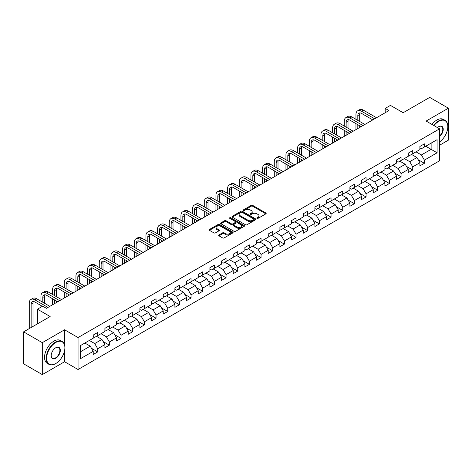 <?xml version="1.0" encoding="UTF-8"?>
<svg xmlns="http://www.w3.org/2000/svg" width="472" height="472" viewBox="0 0 472 472"><rect width="100%" height="100%" fill="white"/><g stroke="black" fill="none" stroke-linecap="round" stroke-linejoin="round"><path stroke-width="0.71" d="M257.039 218.353A0.726 0.419 0 0 0 258.066 218.353L265.866 213.851A1.038 0.602 0 0 0 266.167 213.427A1.038 0.602 0 0 0 265.866 213.002L252.65 205.373A1.038 0.602 0 0 0 251.181 205.373L243.381 209.875A0.726 0.419 0 0 0 243.168 210.17A0.726 0.419 0 0 0 243.381 210.471A0.726 0.419 0 0 0 244.407 210.471L245.422 209.887A3.322 1.917 0 0 1 250.119 209.887L251.216 210.524A3.322 1.917 0 0 1 252.19 211.881A3.322 1.917 0 0 1 251.216 213.232L250.207 213.816A0.726 0.419 0 0 0 249.995 214.111A0.726 0.419 0 0 0 250.207 214.412A0.726 0.419 0 0 0 251.24 214.412L252.249 213.828A3.322 1.917 0 0 1 256.945 213.828L258.048 214.465A3.322 1.917 0 0 1 259.022 215.822A3.322 1.917 0 0 1 258.048 217.173L257.039 217.757A0.726 0.419 0 0 0 256.821 218.058A0.726 0.419 0 0 0 257.039 218.353L257.039 217.757M218.955 234.956A1.038 0.602 0 0 0 218.654 235.38A1.038 0.602 0 0 0 218.955 235.805L222.66 237.941A1.038 0.602 0 0 0 224.129 237.941L232.79 232.944A1.038 0.602 0 0 0 233.097 232.519A1.038 0.602 0 0 0 232.79 232.094L219.58 224.465A1.038 0.602 0 0 0 218.111 224.465L209.45 229.469A1.038 0.602 0 0 0 209.143 229.893A1.038 0.602 0 0 0 209.45 230.312L213.928 232.902A1.038 0.602 0 0 0 215.397 232.902L219.102 230.761A1.038 0.602 0 0 0 219.403 230.336A1.038 0.602 0 0 0 219.102 229.911L216.884 228.631A2.779 1.605 0 0 1 216.07 227.498A2.779 1.605 0 0 1 217.781 226.017A2.779 1.605 0 0 1 220.807 226.365L229.51 231.386A2.779 1.605 0 0 1 230.324 232.519A2.779 1.605 0 0 1 228.607 234A2.779 1.605 0 0 1 225.581 233.652L224.129 232.814A1.038 0.602 0 0 0 222.66 232.814L218.955 234.956L218.955 235.805M439.574 145.24L448.4 140.143L448.4 108.188L429.703 97.397L403.153 112.725L390.438 105.386L385.205 108.407L388.946 110.566L46.409 308.322L42.669 306.163L37.435 309.189L37.435 323.869M64.581 344.949L64.581 329.786L42.297 342.654L23.6 331.857L50.15 316.529L37.435 309.189M64.581 329.786L78.045 337.557L439.574 128.832L439.574 160.781L78.045 369.511L78.045 337.557M448.4 108.188L426.116 121.056L439.574 128.832M245.493 224.76A1.038 0.602 0 0 0 246.962 224.76L255.623 219.763A1.038 0.602 0 0 0 255.93 219.338A1.038 0.602 0 0 0 255.623 218.914L242.407 211.285A1.038 0.602 0 0 0 240.944 211.285L232.277 216.288A1.038 0.602 0 0 0 231.976 216.707A1.038 0.602 0 0 0 232.277 217.132L245.493 224.76M230.035 218.506A0.726 0.419 0 0 1 230.773 218.613L244.195 226.359L235.546 231.351A1.038 0.602 0 0 1 234.077 231.351L220.867 223.722L224.572 221.598L224.572 220.737L220.867 222.878A1.038 0.602 0 0 0 220.56 223.303A1.038 0.602 0 0 0 220.867 223.722L220.867 222.878M224.572 221.598A1.038 0.602 0 0 1 226.041 221.598L226.041 220.737A1.038 0.602 0 0 0 224.572 220.737M226.041 220.737L231.398 223.828A1.038 0.602 0 0 0 232.867 223.828L235.327 222.412A1.038 0.602 0 0 0 235.628 221.987A1.038 0.602 0 0 0 235.327 221.563L229.746 218.341A0.726 0.419 0 0 1 229.534 218.046A0.726 0.419 0 0 1 229.982 217.657A0.726 0.419 0 0 1 230.773 217.745L244.207 225.504A1.038 0.602 0 0 1 244.514 225.929A1.038 0.602 0 0 1 244.207 226.353L244.207 225.504M42.297 342.654L42.297 374.603L23.6 363.812L23.6 331.857M91.474 348.289L97.716 351.894L97.716 348.737L104.896 344.595L104.896 347.746L109.38 345.156L109.38 342.005L116.56 337.858L116.56 341.014L121.05 338.418L121.05 335.267L128.231 331.126L128.231 334.276L132.715 331.686L132.715 328.53L139.895 324.388L139.895 327.538L144.385 324.948L144.385 321.798L151.565 317.65L151.565 320.801L156.049 318.211L156.049 315.06L163.229 310.918L163.229 314.069L167.719 311.479L167.719 308.322L174.9 304.18L174.9 307.331L179.384 304.741L179.384 301.59L186.564 297.443L186.564 300.593L191.054 298.003L191.054 294.852L198.234 290.705L198.234 293.861L202.718 291.271L202.718 288.115L209.898 283.973L209.898 287.123L214.388 284.533L214.388 281.383L221.569 277.235L221.569 280.386L226.053 277.796L226.053 274.645L233.233 270.497L233.233 273.654L237.723 271.064L237.723 267.907L244.897 263.765L244.897 266.916L249.387 264.326L249.387 261.175L256.567 257.028L256.567 260.178L261.051 257.588L261.051 254.438L268.232 250.29L268.232 253.446L272.722 250.856L272.722 247.7L279.902 243.558L279.902 246.708L284.386 244.118L284.386 240.968L291.566 236.82L291.566 239.971L296.056 237.381L296.056 234.23L303.236 230.082L303.236 233.239L307.72 230.649L307.72 227.492L314.901 223.35L314.901 226.501L319.391 223.911L319.391 220.76L326.571 216.613L326.571 219.763L331.055 217.173L331.055 214.022L338.235 209.875L338.235 213.031L342.725 210.435L342.725 207.285L349.905 203.143L349.905 206.293L354.389 203.703L354.389 200.553L361.57 196.405L361.57 199.556L366.06 196.966L366.06 193.815L373.24 189.667L373.24 192.824L377.724 190.228L377.724 187.077L384.904 182.935L384.904 186.086L389.394 183.496L389.394 180.345L396.568 176.198L396.568 179.348L401.058 176.758L401.058 173.607L408.239 169.46L408.239 172.616L412.729 170.02L412.729 166.87L419.903 162.728L419.903 165.878L424.393 163.288L424.393 160.132L437.107 152.792L437.107 139.671L431.125 143.122L431.125 149.341L437.107 152.792M97.716 351.894L93.226 354.484L93.226 351.333L80.511 358.673L80.511 345.545L93.226 338.206L93.226 335.055L97.716 332.459L97.716 335.616L104.896 331.468L104.896 328.317L109.38 325.727L109.38 328.878L116.56 324.73L116.56 321.579L121.05 318.989L121.05 322.14L128.231 317.998L128.231 314.842L132.715 312.252L132.715 315.408L139.895 311.26L139.895 308.11L144.385 305.52L144.385 308.67L151.565 304.523L151.565 301.372L156.049 298.782L156.049 301.933L163.229 297.791L163.229 294.634L167.719 292.044L167.719 295.201L174.9 291.053L174.9 287.902L179.384 285.312L179.384 288.463L186.564 284.315L186.564 281.164L191.054 278.574L191.054 281.725L198.234 277.583L198.234 274.427L202.718 271.837L202.718 274.993L209.898 270.845L209.898 267.695L214.388 265.105L214.388 268.255L221.569 264.108L221.569 260.957L226.053 258.367L226.053 261.517L233.233 257.376L233.233 254.219L237.723 251.629L237.723 254.786L244.897 250.638L244.897 247.487L249.387 244.897L249.387 248.048L256.567 243.9L256.567 240.749L261.051 238.159L261.051 241.31L268.232 237.168L268.232 234.012L272.722 231.422L272.722 234.572L279.902 230.43L279.902 227.28L284.386 224.69L284.386 227.84L291.566 223.693L291.566 220.542L296.056 217.952L296.056 221.102L303.236 216.961L303.236 213.804L307.72 211.214L307.72 214.365L314.901 210.223L314.901 207.072L319.391 204.482L319.391 207.633L326.571 203.485L326.571 200.334L331.055 197.744L331.055 200.895L338.235 196.753L338.235 193.597L342.725 191.007L342.725 194.157L349.905 190.015L349.905 186.865L354.389 184.269L354.389 187.425L361.57 183.278L361.57 180.127L366.06 177.537L366.06 180.688L373.24 176.54L373.24 173.389L377.724 170.799L377.724 173.95L384.904 169.808L384.904 166.657L389.394 164.061L389.394 167.218L396.568 163.07L396.568 159.919L401.058 157.329L401.058 160.48L408.239 156.332L408.239 153.182L412.729 150.592L412.729 153.742L419.903 149.6L419.903 146.45L424.393 143.854L424.393 147.01L437.107 139.671M96.518 336.306L101.905 339.415L94.725 343.557L89.338 340.448M93.226 336.477L94.725 337.338L97.716 335.616M94.725 343.557L97.716 348.737M101.905 339.415L104.896 344.595M108.188 329.568L113.569 332.677L106.389 336.825L101.008 333.716M104.896 329.739L106.389 330.606L109.38 328.878M106.389 336.825L109.38 342.005M113.569 332.677L116.56 337.858M119.853 322.83L125.239 325.94L118.059 330.087L112.672 326.978M116.56 323.007L118.059 323.869L121.05 322.14M118.059 330.087L121.05 335.267M125.239 325.94L128.231 331.126M131.523 316.098L136.904 319.208L129.723 323.349L124.342 320.24M128.231 316.269L129.723 317.131L132.715 315.408M129.723 323.349L132.715 328.53M136.904 319.208L139.895 324.388M143.187 309.361L148.574 312.47L141.393 316.618L136.007 313.508M139.895 309.532L141.393 310.399L144.385 308.67M141.393 316.618L144.385 321.798M148.574 312.47L151.565 317.65M154.851 302.623L160.238 305.732L153.058 309.88L147.677 306.771M151.565 302.8L153.058 303.661L156.049 301.933M153.058 309.88L156.049 315.06M160.238 305.732L163.229 310.918M166.522 295.891L171.908 299L164.728 303.142L159.341 300.033M163.229 296.062L164.728 296.923L167.719 295.201M164.728 303.142L167.719 308.322M171.908 299L174.9 304.18M178.186 289.153L183.573 292.262L176.392 296.41L171.006 293.301M174.9 289.324L176.392 290.192L179.384 288.463M176.392 296.41L179.384 301.59M183.573 292.262L186.564 297.443M189.856 282.415L195.243 285.525L188.062 289.672L182.676 286.563M186.564 282.592L188.062 283.454L191.054 281.725M188.062 289.672L191.054 294.852M195.243 285.525L198.234 290.705M201.52 275.683L206.907 278.793L199.727 282.935L194.34 279.825M198.234 275.854L199.727 276.716L202.718 274.993M199.727 282.935L202.718 288.115M206.907 278.793L209.898 283.973M213.191 268.946L218.571 272.055L211.397 276.197L206.01 273.093M209.898 269.117L211.397 269.984L214.388 268.255M211.397 276.197L214.388 281.383M218.571 272.055L221.569 277.235M224.855 262.208L230.242 265.317L223.061 269.465L217.675 266.356M221.569 262.385L223.061 263.246L226.053 261.517M223.061 269.465L226.053 274.645M230.242 265.317L233.233 270.497M236.525 255.476L241.906 258.585L234.732 262.727L229.345 259.618M233.233 255.647L234.732 256.508L237.723 254.786M234.732 262.727L237.723 267.907M241.906 258.585L244.897 263.765M248.189 248.738L253.576 251.847L246.396 255.989L241.009 252.886M244.897 248.909L246.396 249.776L249.387 248.048M246.396 255.989L249.387 261.175M253.576 251.847L256.567 257.028M259.86 242L265.24 245.11L258.06 249.257L252.679 246.148M256.567 242.177L258.06 243.039L261.051 241.31M258.06 249.257L261.051 254.438M265.24 245.11L268.232 250.29M271.524 235.268L276.911 238.378L269.73 242.519L264.344 239.41M268.232 235.439L269.73 236.301L272.722 234.572M269.73 242.519L272.722 247.7M276.911 238.378L279.902 243.558M283.194 228.531L288.575 231.64L281.395 235.782L276.014 232.672M279.902 228.702L281.395 229.569L284.386 227.84M281.395 235.782L284.386 240.968M288.575 231.64L291.566 236.82M294.858 221.793L300.245 224.902L293.065 229.05L287.678 225.94M291.566 221.964L293.065 222.831L296.056 221.102M293.065 229.05L296.056 234.23M300.245 224.902L303.236 230.082M306.529 215.061L311.909 218.164L304.729 222.312L299.348 219.203M303.236 215.232L304.729 216.093L307.72 214.365M304.729 222.312L307.72 227.492M311.909 218.164L314.901 223.35M318.193 208.323L323.58 211.432L316.399 215.574L311.013 212.465M314.901 208.494L316.399 209.362L319.391 207.633M316.399 215.574L319.391 220.76M323.58 211.432L326.571 216.613M329.857 201.585L335.244 204.695L328.064 208.842L322.683 205.733M326.571 201.756L328.064 202.624L331.055 200.895M328.064 208.842L331.055 214.022M335.244 204.695L338.235 209.875M341.527 194.853L346.914 197.957L339.734 202.105L334.347 198.995M338.235 195.024L339.734 195.886L342.725 194.157M339.734 202.105L342.725 207.285M346.914 197.957L349.905 203.143M353.192 188.116L358.578 191.225L351.398 195.367L346.011 192.257M349.905 188.287L351.398 189.148L354.389 187.425M351.398 195.367L354.389 200.553M358.578 191.225L361.57 196.405M364.862 181.378L370.249 184.487L363.068 188.635L357.682 185.525M361.57 181.549L363.068 182.416L366.06 180.688M363.068 188.635L366.06 193.815M370.249 184.487L373.24 189.667M376.526 174.64L381.913 177.749L374.733 181.897L369.346 178.788M373.24 174.817L374.733 175.678L377.724 173.95M374.733 181.897L377.724 187.077M381.913 177.749L384.904 182.935M388.196 167.908L393.577 171.017L386.403 175.159L381.016 172.05M384.904 168.079L386.403 168.941L389.394 167.218M386.403 175.159L389.394 180.345M393.577 171.017L396.568 176.198M399.861 161.17L405.247 164.28L398.067 168.427L392.68 165.318M396.568 161.341L398.067 162.209L401.058 160.48M398.067 168.427L401.058 173.607M405.247 164.28L408.239 169.46M411.531 154.433L416.912 157.542L409.731 161.69L404.351 158.58M408.239 154.609L409.731 155.471L412.729 153.742M409.731 161.69L412.729 166.87M416.912 157.542L419.903 162.728M425.738 146.231L431.125 149.341L421.402 154.952L416.015 151.842M419.903 147.872L421.402 148.733L424.393 147.01M421.402 154.952L424.393 160.132M42.297 374.603L64.581 361.735L78.045 369.511M385.205 108.407L385.205 112.725M80.511 351.764L90.235 346.147L84.854 343.038M90.235 346.147L93.226 351.333M418.151 159.683L424.393 163.288M406.481 166.415L412.729 170.02M394.816 173.153L401.058 176.758M383.146 179.891L389.394 183.496M371.482 186.623L377.724 190.228M359.811 193.361L366.06 196.966M348.147 200.098L354.389 203.703M336.477 206.83L342.725 210.435M324.813 213.568L331.055 217.173M313.142 220.306L319.391 223.911M301.478 227.038L307.72 230.649M289.808 233.776L296.056 237.381M278.144 240.513L284.386 244.118M266.479 247.245L272.722 250.856M254.809 253.983L261.051 257.588M243.145 260.721L249.387 264.326M231.475 267.459L237.723 271.064M219.81 274.191L226.053 277.796M208.14 280.928L214.388 284.533M196.476 287.666L202.718 291.271M184.806 294.398L191.054 298.003M173.141 301.136L179.384 304.741M161.471 307.874L167.719 311.479M149.807 314.606L156.049 318.211M138.137 321.343L144.385 324.948M126.472 328.081L132.715 331.686M114.802 334.813L121.05 338.418M103.138 341.551L109.38 345.156M64.581 361.735L64.581 350.596M257.328 218.453L258.048 218.04A3.322 1.917 0 0 0 259.022 216.683L259.022 215.822M252.19 211.881L252.19 212.742A3.322 1.917 0 0 1 251.216 214.099L250.502 214.512M265.866 213.002L265.866 213.851L252.65 206.234A1.038 0.602 0 0 0 251.181 206.234L243.67 210.571M255.623 218.914L255.623 219.763L242.407 212.146A1.038 0.602 0 0 0 240.944 212.146L232.295 217.144M253.788 219.633A0.726 0.419 0 0 0 254.001 219.338A0.726 0.419 0 0 0 253.788 219.043L242.189 212.347A0.726 0.419 0 0 0 241.162 212.347L240.095 212.96A3.322 1.917 0 0 0 239.127 214.317A3.322 1.917 0 0 0 240.095 215.669L248.024 220.247A3.322 1.917 0 0 0 252.726 220.247L253.788 219.633L253.788 220.501A0.726 0.419 0 0 0 254.001 220.2L254.001 219.338M239.127 214.317L239.127 215.179A3.322 1.917 0 0 0 240.095 216.536L240.095 215.669M253.788 220.501L252.726 221.114A3.322 1.917 0 0 1 248.024 221.114L240.095 216.536M226.041 221.598L231.398 224.696A1.038 0.602 0 0 0 232.867 224.696L235.327 223.274A1.038 0.602 0 0 0 235.628 222.849L235.628 221.987M236.962 227.038A2.779 1.605 0 0 0 239.988 227.386A2.779 1.605 0 0 0 241.699 225.905A2.779 1.605 0 0 0 240.885 224.772L237.823 223.002A1.038 0.602 0 0 0 236.354 223.002L233.894 224.424A1.038 0.602 0 0 0 233.593 224.849A1.038 0.602 0 0 0 233.894 225.274L236.962 227.038L236.962 227.905A2.779 1.605 0 0 0 239.988 228.253A2.779 1.605 0 0 0 241.699 226.772L241.699 225.905M233.593 224.849L233.593 225.71A1.038 0.602 0 0 0 233.894 226.135L233.894 225.274M236.962 227.905L233.894 226.135M230.324 232.519L230.324 233.38A2.779 1.605 0 0 1 228.607 234.861A2.779 1.605 0 0 1 225.581 234.513L224.129 233.681A1.038 0.602 0 0 0 222.66 233.681L218.967 235.811M216.07 227.498L216.07 228.359A2.779 1.605 0 0 0 216.884 229.492L216.884 228.631M219.091 230.767L216.884 229.492M232.779 232.95L219.58 225.327A1.038 0.602 0 0 0 218.111 225.327L209.462 230.324M355.947 119.322L355.947 114.484A7.93 4.578 60 0 1 357.587 110.855L359.457 109.775A7.93 4.578 60 0 1 363.422 110.171L376.526 117.734M357.587 110.855A7.93 4.578 60 0 1 361.558 111.245L374.656 118.814M372.786 119.894L361.558 113.404A5.286 3.056 -120 0 0 358.909 113.144A5.286 3.056 -120 0 0 357.817 115.563L357.817 120.401M360.018 112.902A5.286 3.056 -120 0 0 359.688 114.484L359.688 121.481M357.817 124.72L357.817 128.537M359.688 125.8L359.688 127.458M355.947 129.617L355.947 123.64M439.574 141.907A12.903 7.452 120 0 0 447.804 126.673A12.903 7.452 120 0 0 438.677 121.404A12.903 7.452 120 0 0 433.992 125.605M433.603 125.381A13.222 7.635 -60 0 1 438.453 121.015A13.222 7.635 -60 0 1 445.061 120.36A13.222 7.635 -60 0 1 447.804 126.413A13.222 7.635 -60 0 1 447.798 126.543M437.432 127.593A6.455 3.723 -60 0 1 438.677 126.673L438.677 126.673A6.455 3.723 -60 0 1 443.22 128.797A6.455 3.723 -60 0 1 439.574 136.585M431.957 124.431A13.222 7.635 -60 0 1 436.806 120.065A13.222 7.635 -60 0 1 443.42 119.41L445.061 120.36M439.574 136.001A6.136 3.54 120 0 0 442.642 130.685A6.136 3.54 120 0 0 441.521 126.496A6.136 3.54 120 0 0 438.565 126.738M55.537 363.682L55.761 363.552A12.903 7.452 120 0 0 64.882 347.746A12.903 7.452 120 0 0 55.761 342.477A12.903 7.452 120 0 0 46.634 358.283A12.903 7.452 120 0 0 55.761 363.552L55.537 363.682A13.222 7.635 -60 0 1 48.923 364.337A13.222 7.635 -60 0 1 46.899 353.74A13.222 7.635 -60 0 1 55.537 342.088A13.222 7.635 -60 0 1 62.145 341.433A13.222 7.635 -60 0 1 64.882 347.486A13.222 7.635 -60 0 1 64.882 347.616M55.761 358.283A6.455 3.723 -60 0 1 51.194 355.646A6.455 3.723 -60 0 1 55.761 347.746L55.761 347.746A6.455 3.723 -60 0 1 60.322 350.383A6.455 3.723 -60 0 1 55.761 358.283M51.2 355.516A6.136 3.54 120 0 0 52.469 358.201A6.136 3.54 120 0 0 55.537 357.894A6.136 3.54 120 0 0 59.543 352.49A6.136 3.54 120 0 0 58.605 347.575A6.136 3.54 120 0 0 55.643 347.817M48.923 364.337L47.277 363.387A13.222 7.635 -60 0 1 45.253 352.791A13.222 7.635 -60 0 1 53.891 341.138A13.222 7.635 -60 0 1 60.499 340.483L62.145 341.433M344.277 126.059L344.277 121.221A7.93 4.578 60 0 1 345.923 117.593L347.793 116.513A7.93 4.578 60 0 1 351.758 116.903L364.862 124.466M345.923 117.593A7.93 4.578 60 0 1 349.888 117.982L362.992 125.546M361.121 126.626L349.888 120.142A5.286 3.056 -120 0 0 347.244 119.882A5.286 3.056 -120 0 0 346.147 122.301L346.147 127.139M348.348 119.634A5.286 3.056 -120 0 0 348.017 121.221L348.017 128.219M346.147 131.458L346.147 135.269M348.017 132.538L348.017 134.195M344.277 136.349L344.277 130.378M332.612 132.791L332.612 127.959A7.93 4.578 60 0 1 334.253 124.325L336.123 123.245A7.93 4.578 60 0 1 340.094 123.64L353.192 131.204M334.253 124.325A7.93 4.578 60 0 1 338.223 124.72L351.321 132.284M349.457 133.364L338.223 126.879A5.286 3.056 -120 0 0 335.574 126.614A5.286 3.056 -120 0 0 334.483 129.039L334.483 133.871M336.683 126.372A5.286 3.056 -120 0 0 336.353 127.959L336.353 134.951M334.483 138.19L334.483 142.007M336.353 139.269L336.353 140.927M332.612 143.087L332.612 137.11M320.942 139.529L320.942 134.691A7.93 4.578 60 0 1 322.588 131.063L324.459 129.983A7.93 4.578 60 0 1 328.423 130.378L341.527 137.942M322.588 131.063A7.93 4.578 60 0 1 326.553 131.458L339.657 139.022M337.787 140.101L326.553 133.611A5.286 3.056 -120 0 0 323.91 133.352A5.286 3.056 -120 0 0 322.813 135.771L322.813 140.609M325.013 133.11A5.286 3.056 -120 0 0 324.683 134.691L324.683 141.689M322.813 144.928L322.813 148.745M324.683 146.007L324.683 147.665M320.942 149.825L320.942 143.848M309.278 146.267L309.278 141.429A7.93 4.578 60 0 1 310.918 137.8L312.788 136.721A7.93 4.578 60 0 1 316.759 137.11L329.857 144.674M310.918 137.8A7.93 4.578 60 0 1 314.889 138.19L327.993 145.754M326.123 146.833L314.889 140.349A5.286 3.056 -120 0 0 312.246 140.09A5.286 3.056 -120 0 0 311.148 142.509L311.148 147.347M313.349 139.842A5.286 3.056 -120 0 0 313.019 141.429L313.019 148.426M311.148 151.665L311.148 155.483M313.019 152.745L313.019 154.403M309.278 156.556L309.278 150.586M297.614 152.999L297.614 148.167A7.93 4.578 60 0 1 299.254 144.532L301.124 143.453A7.93 4.578 60 0 1 305.089 143.848L318.193 151.412M299.254 144.532A7.93 4.578 60 0 1 303.219 144.928L316.323 152.491M314.452 153.571L303.219 147.087A5.286 3.056 -120 0 0 300.575 146.821A5.286 3.056 -120 0 0 299.478 149.246L299.478 154.078M301.679 146.58A5.286 3.056 -120 0 0 301.348 148.167L301.348 155.158M299.478 158.397L299.478 162.215M301.348 159.477L301.348 161.135M297.614 163.294L297.614 157.318M285.943 159.737L285.943 154.899A7.93 4.578 60 0 1 287.59 151.27L289.454 150.19A7.93 4.578 60 0 1 293.425 150.586L306.529 158.149M287.59 151.27A7.93 4.578 60 0 1 291.554 151.665L304.658 159.229M302.788 160.309L291.554 153.819A5.286 3.056 -120 0 0 288.911 153.559A5.286 3.056 -120 0 0 287.814 155.978L287.814 160.816M290.014 153.317A5.286 3.056 -120 0 0 289.684 154.899L289.684 161.896M287.814 165.135L287.814 168.952M289.684 166.215L289.684 167.873M285.943 170.032L285.943 164.055M274.279 166.474L274.279 161.636A7.93 4.578 60 0 1 275.919 158.008L277.79 156.928A7.93 4.578 60 0 1 281.755 157.318L294.858 164.881M275.919 158.008A7.93 4.578 60 0 1 279.884 158.397L292.988 165.961M291.118 167.041L279.884 160.557A5.286 3.056 -120 0 0 277.241 160.297A5.286 3.056 -120 0 0 276.149 162.716L276.149 167.554M278.35 160.049A5.286 3.056 -120 0 0 278.014 161.636L278.014 168.634M276.149 171.873L276.149 175.69M278.014 172.953L278.014 174.61M274.279 176.77L274.279 170.793M262.609 173.206L262.609 168.374A7.93 4.578 60 0 1 264.255 164.74L266.125 163.66A7.93 4.578 60 0 1 270.09 164.055L283.194 171.619M264.255 164.74A7.93 4.578 60 0 1 268.22 165.135L281.324 172.699M279.453 173.779L268.22 167.294A5.286 3.056 -120 0 0 265.577 167.029A5.286 3.056 -120 0 0 264.479 169.454L264.479 174.286M266.68 166.787A5.286 3.056 -120 0 0 266.35 168.374L266.35 175.366M264.479 178.605L264.479 182.422M266.35 179.684L266.35 181.342M262.609 183.502L262.609 177.525M250.945 179.944L250.945 175.112A7.93 4.578 60 0 1 252.585 171.478L254.455 170.398A7.93 4.578 60 0 1 258.42 170.793L271.524 178.357M252.585 171.478A7.93 4.578 60 0 1 256.55 171.873L269.654 179.437M267.783 180.516L256.55 174.032A5.286 3.056 -120 0 0 253.906 173.767A5.286 3.056 -120 0 0 252.815 176.186L252.815 181.024M255.016 173.525A5.286 3.056 -120 0 0 254.679 175.112L254.679 182.103M252.815 185.343L252.815 189.16M254.679 186.422L254.679 188.08M250.945 190.24L250.945 184.263M239.274 186.682L239.274 181.844A7.93 4.578 60 0 1 240.921 178.215L242.791 177.136A7.93 4.578 60 0 1 246.756 177.525L259.86 185.095M240.921 178.215A7.93 4.578 60 0 1 244.885 178.605L257.989 186.169M256.119 187.248L244.885 180.764A5.286 3.056 -120 0 0 242.242 180.505A5.286 3.056 -120 0 0 241.145 182.924L241.145 187.762M243.345 180.257A5.286 3.056 -120 0 0 243.015 181.844L243.015 188.841M241.145 192.08L241.145 195.898M243.015 193.16L243.015 194.818M239.274 196.977L239.274 191.001M227.61 193.42L227.61 188.582A7.93 4.578 60 0 1 229.25 184.947L231.121 183.868A7.93 4.578 60 0 1 235.085 184.263L248.189 191.827M229.25 184.947A7.93 4.578 60 0 1 233.215 185.343L246.319 192.906M244.449 193.986L233.215 187.502A5.286 3.056 -120 0 0 230.572 187.242A5.286 3.056 -120 0 0 229.48 189.661L229.48 194.493M231.681 186.995A5.286 3.056 -120 0 0 231.351 188.582L231.351 195.573M229.48 198.812L229.48 202.63M231.351 199.892L231.351 201.55M227.61 203.709L227.61 197.733M215.94 200.152L215.94 195.32A7.93 4.578 60 0 1 217.586 191.685L219.456 190.605A7.93 4.578 60 0 1 223.421 191.001L236.525 198.565M217.586 191.685A7.93 4.578 60 0 1 221.551 192.08L234.655 199.644M232.785 200.724L221.551 194.24A5.286 3.056 -120 0 0 218.908 193.974A5.286 3.056 -120 0 0 217.81 196.399L217.81 201.231M220.011 193.732A5.286 3.056 -120 0 0 219.681 195.32L219.681 202.311M217.81 205.55L217.81 209.367M219.681 206.63L219.681 208.288M215.94 210.447L215.94 204.47M204.276 206.889L204.276 202.051A7.93 4.578 60 0 1 205.916 198.423L207.786 197.343A7.93 4.578 60 0 1 211.751 197.733L224.855 205.302M205.916 198.423A7.93 4.578 60 0 1 209.887 198.812L222.985 206.382M221.114 207.456L209.887 200.972A5.286 3.056 -120 0 0 207.237 200.712A5.286 3.056 -120 0 0 206.146 203.131L206.146 207.969M208.347 200.47A5.286 3.056 -120 0 0 208.016 202.051L208.016 209.049M206.146 212.288L206.146 216.105M208.016 213.368L208.016 215.025M204.276 217.185L204.276 211.208M192.605 213.627L192.605 208.789A7.93 4.578 60 0 1 194.252 205.155L196.122 204.075A7.93 4.578 60 0 1 200.087 204.47L213.191 212.034M194.252 205.155A7.93 4.578 60 0 1 198.216 205.55L211.32 213.114M209.45 214.194L198.216 207.709A5.286 3.056 -120 0 0 195.573 207.45A5.286 3.056 -120 0 0 194.476 209.869L194.476 214.707M196.677 207.202A5.286 3.056 -120 0 0 196.346 208.789L196.346 215.781M194.476 219.02L194.476 222.837M196.346 220.1L196.346 221.757M192.605 223.917L192.605 217.94M180.941 220.359L180.941 215.527A7.93 4.578 60 0 1 182.581 211.893L184.452 210.813A7.93 4.578 60 0 1 188.417 211.208L201.52 218.772M182.581 211.893A7.93 4.578 60 0 1 186.552 212.288L199.65 219.852M197.786 220.931L186.552 214.447A5.286 3.056 -120 0 0 183.903 214.182A5.286 3.056 -120 0 0 182.811 216.607L182.811 221.439M185.012 213.94A5.286 3.056 -120 0 0 184.682 215.527L184.682 222.518M182.811 225.758L182.811 229.575M184.682 226.837L184.682 228.495M180.941 230.655L180.941 224.678M169.271 227.097L169.271 222.259A7.93 4.578 60 0 1 170.917 218.63L172.787 217.551A7.93 4.578 60 0 1 176.752 217.94L189.856 225.51M170.917 218.63A7.93 4.578 60 0 1 174.882 219.02L187.986 226.589M186.115 227.669L174.882 221.179A5.286 3.056 -120 0 0 172.239 220.92A5.286 3.056 -120 0 0 171.141 223.339L171.141 228.177M173.342 220.678A5.286 3.056 -120 0 0 173.012 222.259L173.012 229.256M171.141 232.495L171.141 236.313M173.012 233.575L173.012 235.233M169.271 237.392L169.271 231.416M157.607 233.835L157.607 228.997A7.93 4.578 60 0 1 159.247 225.362L161.117 224.283A7.93 4.578 60 0 1 165.088 224.678L178.186 232.242M159.247 225.362A7.93 4.578 60 0 1 163.218 225.758L176.316 233.321M174.451 234.401L163.218 227.917A5.286 3.056 -120 0 0 160.568 227.657A5.286 3.056 -120 0 0 159.477 230.076L159.477 234.914M161.678 227.41A5.286 3.056 -120 0 0 161.347 228.997L161.347 235.994M159.477 239.227L159.477 243.045M161.347 240.307L161.347 241.965M157.607 244.124L157.607 238.148M145.936 240.567L145.936 235.734A7.93 4.578 60 0 1 147.583 232.1L149.453 231.02A7.93 4.578 60 0 1 153.418 231.416L166.522 238.98M147.583 232.1A7.93 4.578 60 0 1 151.547 232.495L164.651 240.059M162.781 241.139L151.547 234.655A5.286 3.056 -120 0 0 148.904 234.389A5.286 3.056 -120 0 0 147.807 236.814L147.807 241.646M150.007 234.147A5.286 3.056 -120 0 0 149.677 235.734L149.677 242.726M147.807 245.965L147.807 249.782M149.677 247.045L149.677 248.703M145.936 250.862L145.936 244.885M134.272 247.304L134.272 242.466A7.93 4.578 60 0 1 135.912 238.838L137.783 237.758A7.93 4.578 60 0 1 141.753 238.148L154.851 245.717M135.912 238.838A7.93 4.578 60 0 1 139.883 239.227L152.987 246.797M151.117 247.877L139.883 241.387A5.286 3.056 -120 0 0 137.24 241.127A5.286 3.056 -120 0 0 136.142 243.546L136.142 248.384M138.343 240.885A5.286 3.056 -120 0 0 138.013 242.466L138.013 249.464M136.142 252.703L136.142 256.52M138.013 253.783L138.013 255.44M134.272 257.6L134.272 251.623M122.608 254.042L122.608 249.204A7.93 4.578 60 0 1 124.248 245.57L126.118 244.496A7.93 4.578 60 0 1 130.083 244.885L143.187 252.449M124.248 245.57A7.93 4.578 60 0 1 128.213 245.965L141.317 253.529M139.446 254.609L128.213 248.124A5.286 3.056 -120 0 0 125.57 247.865A5.286 3.056 -120 0 0 124.472 250.284L124.472 255.122M126.673 247.617A5.286 3.056 -120 0 0 126.343 249.204L126.343 256.202M124.472 259.435L124.472 263.252M126.343 260.514L126.343 262.172M122.608 264.332L122.608 258.355M110.938 260.774L110.938 255.942A7.93 4.578 60 0 1 112.584 252.308L114.448 251.228A7.93 4.578 60 0 1 118.419 251.623L131.523 259.187M112.584 252.308A7.93 4.578 60 0 1 116.549 252.703L129.653 260.267M127.782 261.346L116.549 254.862A5.286 3.056 -120 0 0 113.905 254.597A5.286 3.056 -120 0 0 112.808 257.022L112.808 261.854M115.009 254.355A5.286 3.056 -120 0 0 114.678 255.942L114.678 262.933M112.808 266.173L112.808 269.99M114.678 267.252L114.678 268.91M110.938 271.07L110.938 265.093M99.273 267.512L99.273 262.674A7.93 4.578 60 0 1 100.914 259.045L102.784 257.966A7.93 4.578 60 0 1 106.749 258.355L119.853 265.925M100.914 259.045A7.93 4.578 60 0 1 104.878 259.435L117.982 267.005M116.112 268.084L104.878 261.594A5.286 3.056 -120 0 0 102.235 261.335A5.286 3.056 -120 0 0 101.144 263.754L101.144 268.592M103.344 261.093A5.286 3.056 -120 0 0 103.008 262.674L103.008 269.671M101.144 272.91L101.144 276.728M103.008 273.99L103.008 275.648M99.273 277.807L99.273 271.831M87.603 274.25L87.603 269.412A7.93 4.578 60 0 1 89.249 265.783L91.12 264.703A7.93 4.578 60 0 1 95.084 265.093L108.188 272.657M89.249 265.783A7.93 4.578 60 0 1 93.214 266.173L106.318 273.736M104.448 274.816L93.214 268.332A5.286 3.056 -120 0 0 90.571 268.072A5.286 3.056 -120 0 0 89.474 270.491L89.474 275.329M91.674 267.825A5.286 3.056 -120 0 0 91.344 269.412L91.344 276.409M89.474 279.642L89.474 283.46M91.344 280.722L91.344 282.38M87.603 284.539L87.603 278.568M75.939 280.982L75.939 276.149A7.93 4.578 60 0 1 77.579 272.515L79.449 271.435A7.93 4.578 60 0 1 83.414 271.831L96.518 279.394M77.579 272.515A7.93 4.578 60 0 1 81.544 272.91L94.648 280.474M92.777 281.554L81.544 275.07A5.286 3.056 -120 0 0 78.901 274.804A5.286 3.056 -120 0 0 77.809 277.229L77.809 282.061M80.01 274.562A5.286 3.056 -120 0 0 79.68 276.149L79.68 283.141M77.809 286.38L77.809 290.197M79.68 287.46L79.68 289.118M75.939 291.277L75.939 285.3M64.269 287.719L64.269 282.881A7.93 4.578 60 0 1 65.915 279.253L67.785 278.173A7.93 4.578 60 0 1 71.75 278.568L84.854 286.132M65.915 279.253A7.93 4.578 60 0 1 69.88 279.642L82.983 287.212M81.113 288.292L69.88 281.802A5.286 3.056 -120 0 0 67.236 281.542A5.286 3.056 -120 0 0 66.139 283.961L66.139 288.799M68.34 281.3A5.286 3.056 -120 0 0 68.009 282.881L68.009 289.879M66.139 293.118L66.139 296.935M68.009 294.198L68.009 295.855M64.269 298.015L64.269 292.038M52.604 294.457L52.604 289.619A7.93 4.578 60 0 1 54.245 285.991L56.115 284.911A7.93 4.578 60 0 1 60.08 285.3L73.184 292.864M54.245 285.991A7.93 4.578 60 0 1 58.209 286.38L71.313 293.944M69.443 295.024L58.209 288.539A5.286 3.056 -120 0 0 55.566 288.28A5.286 3.056 -120 0 0 54.475 290.699L54.475 295.537M56.675 288.032A5.286 3.056 -120 0 0 56.345 289.619L56.345 296.617M54.475 299.856L54.475 303.667M56.345 300.93L56.345 302.587M52.604 304.747L52.604 298.776M40.934 301.189L40.934 296.357A7.93 4.578 60 0 1 42.58 292.723L44.451 291.643A7.93 4.578 60 0 1 48.415 292.038L61.519 299.602M42.58 292.723A7.93 4.578 60 0 1 46.545 293.118L59.649 300.682M57.779 301.761L46.545 295.277A5.286 3.056 -120 0 0 43.902 295.012A5.286 3.056 -120 0 0 42.804 297.437L42.804 302.269M45.005 294.77A5.286 3.056 -120 0 0 44.675 296.357L44.675 303.348M40.934 307.166L40.934 305.508M29.27 328.583L29.27 303.089A7.93 4.578 60 0 1 30.91 299.46L32.78 298.381A7.93 4.578 60 0 1 36.745 298.776L49.849 306.34M30.91 299.46A7.93 4.578 60 0 1 34.881 299.856L47.979 307.419M42.374 306.34L34.881 302.009A5.286 3.056 -120 0 0 32.232 301.75A5.286 3.056 -120 0 0 31.14 304.169L31.14 327.503M33.341 301.508A5.286 3.056 -120 0 0 33.011 303.089L33.011 326.423M258.048 218.04L258.048 217.173M250.207 214.412L250.207 213.816M251.216 214.099L251.216 213.232M243.381 210.471L243.381 209.875M251.181 206.234L251.181 205.373M252.65 206.234L252.65 205.373M232.277 217.132L232.277 216.288M240.944 212.146L240.944 211.285M242.407 212.146L242.407 211.285M248.024 221.114L248.024 220.247M252.726 221.114L252.726 220.247M231.398 224.696L231.398 223.828M232.867 224.696L232.867 223.828M235.327 223.274L235.327 222.412M230.773 218.613L230.773 217.745M222.66 233.681L222.66 232.814M224.129 233.681L224.129 232.814M225.581 234.513L225.581 233.652M219.102 230.761L219.102 229.911M209.45 230.312L209.45 229.469M218.111 225.327L218.111 224.465M219.58 225.327L219.58 224.465M232.79 232.944L232.79 232.094M363.422 110.171L361.558 111.245M359.688 114.484L357.817 115.563M351.758 116.903L349.888 117.982M348.017 121.221L346.147 122.301M340.094 123.64L338.223 124.72M336.353 127.959L334.483 129.039M328.423 130.378L326.553 131.458M324.683 134.691L322.813 135.771M316.759 137.11L314.889 138.19M313.019 141.429L311.148 142.509M305.089 143.848L303.219 144.928M301.348 148.167L299.478 149.246M293.425 150.586L291.554 151.665M289.684 154.899L287.814 155.978M281.755 157.318L279.884 158.397M278.014 161.636L276.149 162.716M270.09 164.055L268.22 165.135M266.35 168.374L264.479 169.454M258.42 170.793L256.55 171.873M254.679 175.112L252.815 176.186M246.756 177.525L244.885 178.605M243.015 181.844L241.145 182.924M235.085 184.263L233.215 185.343M231.351 188.582L229.48 189.661M223.421 191.001L221.551 192.08M219.681 195.32L217.81 196.399M211.751 197.733L209.887 198.812M208.016 202.051L206.146 203.131M200.087 204.47L198.216 205.55M196.346 208.789L194.476 209.869M188.417 211.208L186.552 212.288M184.682 215.527L182.811 216.607M176.752 217.94L174.882 219.02M173.012 222.259L171.141 223.339M165.088 224.678L163.218 225.758M161.347 228.997L159.477 230.076M153.418 231.416L151.547 232.495M149.677 235.734L147.807 236.814M141.753 238.148L139.883 239.227M138.013 242.466L136.142 243.546M130.083 244.885L128.213 245.965M126.343 249.204L124.472 250.284M118.419 251.623L116.549 252.703M114.678 255.942L112.808 257.022M106.749 258.355L104.878 259.435M103.008 262.674L101.144 263.754M95.084 265.093L93.214 266.173M91.344 269.412L89.474 270.491M83.414 271.831L81.544 272.91M79.68 276.149L77.809 277.229M71.75 278.568L69.88 279.642M68.009 282.881L66.139 283.961M60.08 285.3L58.209 286.38M56.345 289.619L54.475 290.699M48.415 292.038L46.545 293.118M44.675 296.357L42.804 297.437M36.745 298.776L34.881 299.856M33.011 303.089L31.14 304.169"/></g></svg>
